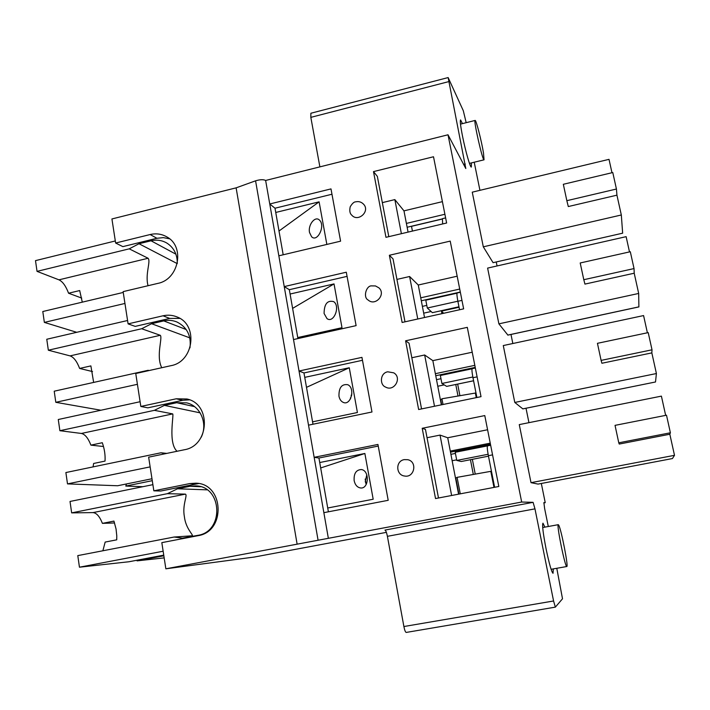 <?xml version="1.0" encoding="UTF-8"?>
<svg xmlns="http://www.w3.org/2000/svg" width="710" height="710" viewBox="0 0 710 710"><rect width="100%" height="100%" fill="white"/><g stroke="black" fill="none" stroke-linecap="round" stroke-linejoin="round"><path stroke-width="1.06" d="M177.269 263.437C177.385 254.428 173.897 247.63 166.823 243.051C161.942 240.237 156.688 239.492 151.044 240.796L139 243.743L129.22 248.837L37.035 271.371L58.957 279.838C62.649 281.559 65.853 286.015 68.568 293.221L79.689 290.559L82.289 302.158M148.035 285.722C144.929 273.989 151.044 261.298 148.088 258.262L58.957 279.838M129.22 248.837L148.088 258.262M123.247 292.44L42.795 311.521L44.357 322.402L76.724 332.307M275.746 212.459L319.109 201.844L279.003 231.007M309.533 232.525C307.812 224.786 315.302 215.414 319.571 220.215C325.659 225.798 317.326 242.758 311.592 236.741L309.533 232.525M326.848 244.426L319.109 201.844M81.721 298.085L68.568 293.221M115.313 240.956L35.5 260.632L37.035 271.371M124.951 303.454L44.357 322.402M189.969 347.838C191.398 335.803 187.094 327.203 177.047 322.047C172.787 320.263 168.359 319.882 163.77 320.902L151.567 323.716L141.672 328.739L48.342 350.216L70.068 355.887C73.725 357.148 76.911 361.328 79.626 368.437L90.88 365.898L93.649 382.424M161.756 367.727C155.73 356.003 162.901 337.561 160.274 335.298L70.068 355.887M141.672 328.739L160.274 335.298M137.412 384.305L55.806 402.313L54.217 391.201L148.141 370.292L149.082 370.549M297.747 337.552L341.989 327.7L334.028 283.911L292.618 308.38M290.088 294.029L334.028 283.911M324.088 313.474C324.213 303.907 327.425 299.975 333.744 301.67C340.667 306.436 333.602 323.76 326.982 318.595L324.088 313.474M92.54 371.578L79.626 368.437M127.578 320.503L46.771 339.256L48.342 350.216M55.806 402.313L100.935 410.238M201.152 437.333C208.119 423.861 200.46 405.845 186.659 402.854L176.763 402.712L164.409 405.374L154.389 410.336L59.88 430.704L81.393 433.455C85.014 434.236 88.191 438.132 90.907 445.135L102.293 442.72C104.494 448.96 105.4 455.083 105.027 461.092L93.605 463.479L93.099 466.887M177.047 451.267C167.862 443.049 174.056 414.915 172.699 413.903L81.393 433.455M154.389 410.336L172.699 413.903M150.147 466.878L67.503 483.892L65.879 472.549L161.001 452.776L166.779 453.406M351.663 395.523L351.104 395.31M350.456 397.84L350.598 398.638M126.531 483.936L125.785 486.066L152.268 480.679M125.785 486.066L142.825 486.696M312.569 421.838L357.414 412.519L349.276 367.762L306.498 387.349M304.75 377.365L349.276 367.762M338.963 396.162C338.794 387.66 341.723 383.844 347.758 384.714C355.577 388.024 350.838 406.076 343.205 402.375C341.004 401.354 339.593 399.286 338.963 396.162M67.503 483.892L117.603 485.755L151.976 478.753M351.876 393.864L350.412 398.993M103.491 446.51L90.907 445.135M140.101 401.718L58.273 419.512L59.88 430.704M161.001 452.776L164.826 453.619M167.374 493.681L185.381 494.124C187.893 495.074 182.106 504.721 184.378 516.631C185.727 528.71 193.67 535.127 192.268 535.784L174.127 537.026L182.479 538.127L197.833 535.349C224.502 531.533 222.337 486.022 195.667 485.88L190.04 486.27L177.527 488.791L167.374 493.681L71.657 512.877L92.957 512.602C96.542 512.877 99.693 516.472 102.409 523.368L113.937 521.087L116.058 529.021L116.786 535.917L116.724 539.831L105.16 542.076L102.879 550.774M174.127 537.026L77.789 555.61L79.449 567.201L128.971 561.752L163.753 555.14M365.18 479.064L366.076 484.007M137.27 560.181L137.057 560.865L163.85 555.779M137.057 560.865L164.179 557.891M327.718 507.996L373.185 499.228L364.86 453.477L320.68 467.952M319.722 462.538L364.86 453.477M354.148 480.652C353.704 473.526 356.109 469.816 361.363 469.55C369.857 470.499 368.925 489.279 360.485 487.956C357.228 487.371 355.115 484.939 354.148 480.652M217.278 513.339L215.831 519.516M366.786 474.795L365.277 481.602L366.262 484.353M114.576 522.959L102.409 523.368M152.89 484.664L70.024 501.455L71.657 512.877M163.149 551.226L79.449 567.201M442.649 223.952L442.419 218.662L445.623 217.899M442.223 219.053L411.507 226.33L412.43 231.087M461.961 300.383L457.879 301.288C456.929 296.221 456.69 293.443 457.178 292.955L460.346 292.245M457.879 301.288L459.556 309.755M457 293.195L425.796 300.188L427.305 308.025L432.381 312.675L458.962 306.773M457.87 301.217L427.305 308.025M458.979 306.835L432.381 312.675M426.799 305.398L422.388 306.374M431.112 311.512L423.692 313.154M472.265 368.659L472.239 368.029M470.65 369.094L470.623 368.366M477.102 376.859L472.975 377.72L475.984 392.95L441.931 398.78L443.031 404.487M441.931 398.78L440.759 399.952L441.682 404.771M472.975 377.72C471.955 372.253 471.697 369.236 472.212 368.667L475.354 368.011M472.079 368.792L440.351 375.492L441.895 383.48L446.67 386.382L473.579 380.755M472.842 376.992L441.895 383.48M473.588 380.791L446.67 386.382M440.972 378.705L436.508 379.646M444.229 384.891L437.786 386.24M487.024 445.986L486.971 444.939M485.516 446.279L485.471 445.232M492.554 454.87L488.382 455.696L491.444 471.227L457.089 477.351L460.275 493.841M457.089 477.351L455.802 477.999L458.909 494.098M488.382 455.696C487.273 449.785 486.998 446.501 487.539 445.853L490.654 445.241M487.468 445.898L455.199 452.279L456.778 460.435L461.243 461.509L488.471 456.166L461.243 461.509M488.107 454.276L456.778 460.435M455.421 453.433L450.903 454.32M456.663 459.84L452.137 460.728M483.492 152.996L484.042 159.812C482.693 161.365 473.277 119.821 475.123 120.434C476.046 119.528 481.593 141.219 483.492 152.996M558.788 525.276C561.344 529.846 568.603 567.121 566.811 566.518C565.213 567.938 556.25 523.776 558.308 524.672L558.788 525.276M404.336 459.627L407.788 459.698C417.684 461.678 414.454 478.061 404.567 476.019C395.878 475.15 395.275 461.021 404.238 459.627L407.788 459.698M472.354 459.352L475.238 474.12M473.313 474.457L470.446 459.734M378.235 446.066L318.932 458.021L314.157 457.32L377.942 444.451L388.201 500.31L323.858 512.673L284.231 286.591L346.302 272.214L356.109 325.633L293.514 339.558M318.932 458.021L328.393 511.803M438.496 498.003L425.459 429.417L422.202 428.281L484.779 415.581L498.819 486.483L435.532 498.562L422.202 428.281M450.486 452.163L490.45 444.247M458.589 494.16L447.717 437.759L487.584 429.763M450.282 451.072L490.237 443.155M490.104 445.347L489.909 444.353M670.391 432.78L669.832 434.236L619.253 444.052L618.774 442.809L615.038 425.361L666.504 415.208L670.391 432.78L618.774 442.809M669.832 434.236L674.5 455.323L531.009 482.667L519.267 424.607L661.4 396.127L665.66 415.377M674.5 455.323L672.432 458.553L538.073 484.096M531.009 482.667L538.047 484.096L672.432 458.553M447.717 437.759L440.031 435.097L451.622 495.491M440.031 435.097L427.029 437.715M176.222 398.789L140.828 406.457L147.849 407.842L182.79 400.289L176.222 398.789L186.943 398.993C211.562 403.963 209.539 445.853 184.325 449.758L148.647 457.169L153.839 490.823L160.753 491.027L198.667 483.537M182.79 400.289L189.561 399.845M387.944 371.836L393.739 372.839C402.428 377.738 394.156 392.142 385.574 387.056C379.557 384.971 379.939 373.025 387.749 371.8L393.739 372.839M378.9 287.843C386.32 294.268 375.333 306.676 368.144 300.01C362.792 297.401 366.28 285.429 371.623 285.882L375.475 285.944L378.9 287.843M441.939 313.651L441.451 311.14L443.652 313.279M441.451 311.14L459.059 307.244M347.066 276.367L289.325 289.698L284.231 286.591L265.638 180.464L448.01 134.785L465.804 168.536L448.143 77.567L463.31 110.742L466.177 122.679M289.325 289.698L297.925 338.572M405.002 321.825L393.029 258.884L389.373 255.272L450.22 241.107L463.639 308.859L402.117 322.464L389.373 255.272M421.305 300.774L460.302 292.032M424.527 317.503L418.27 285.021L457.169 276.199M420.737 297.818L459.716 289.059M634.039 268.575L634.207 273.217L584.933 284.098L583.797 279.704L580.203 262.975L630.311 251.73L634.039 268.575L583.797 279.704M634.207 273.217L638.68 293.452L498.89 323.849L487.61 268.096L626.122 236.661L629.495 251.917M638.68 293.452L638.885 306.862M498.89 323.849L507.872 335.076M418.27 285.021L409.608 276.51L417.764 319.003M409.608 276.51L396.934 279.403M150.129 234.54L115.632 243.024L122.857 246.627L156.919 238.276L150.129 234.54C156.209 233.129 161.862 233.963 167.099 237.042C185.23 246.823 178.805 279.474 157.886 283.379L123.123 291.632L128.093 323.875L135.22 326.387L169.717 318.426L179.887 318.399M156.919 238.276L163.353 237.628L169.601 238.826M386.382 532.358L254.428 557.013L165.856 568.808L297.126 544.171L236.119 187.848L255.573 180.819C260.091 179.479 263.445 179.355 265.638 180.464M297.126 544.171L328.357 538.313L323.858 512.673M363.804 204.453C370.221 211.633 357.822 222.532 351.725 215.095C349.879 213.621 349.364 210.861 350.199 206.814C352.24 203.397 354.121 201.738 355.843 201.817C358.923 201.161 361.576 202.039 363.804 204.453M328.357 538.313L521.672 502.032L533.086 502.343L534.967 508.857L387.403 536.325C386.622 532.473 385.796 530.397 384.935 530.086L533.086 502.343M548.289 526.509L544.632 508.537L543.887 502.636L545.236 502.671L543.807 502.937M553.294 568.896L553.037 573.298C551.581 572.118 549.265 564.024 546.105 549.007C543.097 533.476 542.049 524.867 542.964 523.181L544.889 527.131M471.413 162.909L471.334 167.054C470.322 167.906 465.556 151.363 462.601 136.577C460.559 126.247 459.885 120.7 460.568 119.919L462.45 123.62M647.387 332.786L643.579 315.568L503.284 345.557L514.785 402.446L522.826 408.871M493.077 262.682L622.652 233.182L493.077 262.682L483.306 246.823L472.256 192.17L609.011 159.351L611.976 172.725M556.782 568.284L562.506 598.787L555.353 607.13L553.578 600.979L534.967 508.857M496.254 262.052L497.053 265.957M510.987 334.454L512.833 343.516M526.012 408.241L528.95 422.663M541.322 483.474L545.236 502.671M474.218 162.217L479.933 190.333M448.01 134.785L521.672 502.032M405.605 340.809L467.304 327.354L481.025 396.659L418.643 409.519L405.605 340.809L409.067 343.214L421.554 408.916M373.495 171.607L433.508 156.759L446.634 223.011L385.965 237.326L373.495 171.607L377.347 176.382L388.805 236.661M331.978 194.238L275.001 208.225L269.756 203.983L330.993 188.904L340.596 241.169L278.844 255.813M362.482 360.289L303.969 372.945L299.034 371.019L361.94 357.37L371.978 411.995L308.522 425.157M169.717 318.426L163.034 315.79C168.004 314.681 172.779 315.116 177.367 317.086C198.507 325.073 193.768 361.798 170.959 365.677L135.752 373.513L140.828 406.457M236.119 187.848L111.923 218.955L115.632 243.024M196.137 483.9L189.694 483.59L195.836 483.182C224.049 483.51 226.197 531.648 197.975 535.686L161.827 542.644L165.856 568.808M457.666 384.181L459.92 395.71M448.143 77.567L310.873 113.245L310.829 117.363L319.882 166.877M553.578 600.979L403.892 626.531C404.638 630.258 405.41 632.219 406.209 632.433L406.298 632.406M458.012 396.029L455.776 384.58M303.969 372.945L312.986 424.234M435.754 375.732L475.23 367.398M441.363 404.833L432.843 360.636L472.23 352.222M435.363 373.691L474.821 365.339M474.812 368.117L474.688 367.505M652.02 349.808L651.833 352.888L601.911 363.254L601.104 360.396L597.438 343.32L648.212 332.608L652.02 349.808L601.104 360.396M651.833 352.888L656.404 373.54L655.507 381.98L522.773 408.88M656.404 373.54L514.785 402.446M432.843 360.636L424.66 354.991L434.502 406.253M424.66 354.991L411.827 357.751M163.034 315.79L128.093 323.875M189.694 483.59L153.839 490.823M408.072 232.117L406.395 223.41L444.904 214.269M407.132 227.253L442.25 218.937M275.001 208.225L283.183 254.775M406.395 223.41L403.972 210.861L394.849 199.599L382.335 202.625M403.972 210.861L442.401 201.649M616.937 195.17L616.431 189.029L566.846 200.681L568.302 206.548L616.937 195.17L621.321 214.988L483.306 246.823M394.849 199.599L401.39 233.688M621.321 214.988L622.652 233.182M616.431 189.029L612.783 172.539L563.332 184.289L566.846 200.681M403.892 626.531L387.403 536.325M151.044 240.796L175.894 254.171M139 243.743L177.225 263.605M163.77 320.902L186.189 329.538M151.567 323.716L189.81 337.862M176.763 402.712L194.487 406.617M164.409 405.374L200.131 412.847M185.381 494.124L92.957 512.602M190.04 486.27L200.54 486.714M177.527 488.791L207.054 489.838M476.259 397.635L475.363 393.065M476.889 397.511L475.984 392.95M493.983 487.406L490.814 471.342M494.622 487.282L491.444 471.227M638.92 306.853L507.783 335.093M318.062 540.106L255.573 180.819M310.829 117.363L448.631 81.65M463.577 164.445L465.281 164.028M312.054 237.122L311.592 236.741M327.523 318.914L326.982 318.595M343.755 402.561L343.205 402.375M475.123 120.434L460.497 124.117M484.042 159.812L469.461 163.38M558.308 524.672L542.706 527.53M566.811 566.518L551.093 569.287M507.836 335.129L638.92 306.906M555.353 607.13L406.209 632.433M522.808 408.898L655.507 381.98"/></g></svg>
